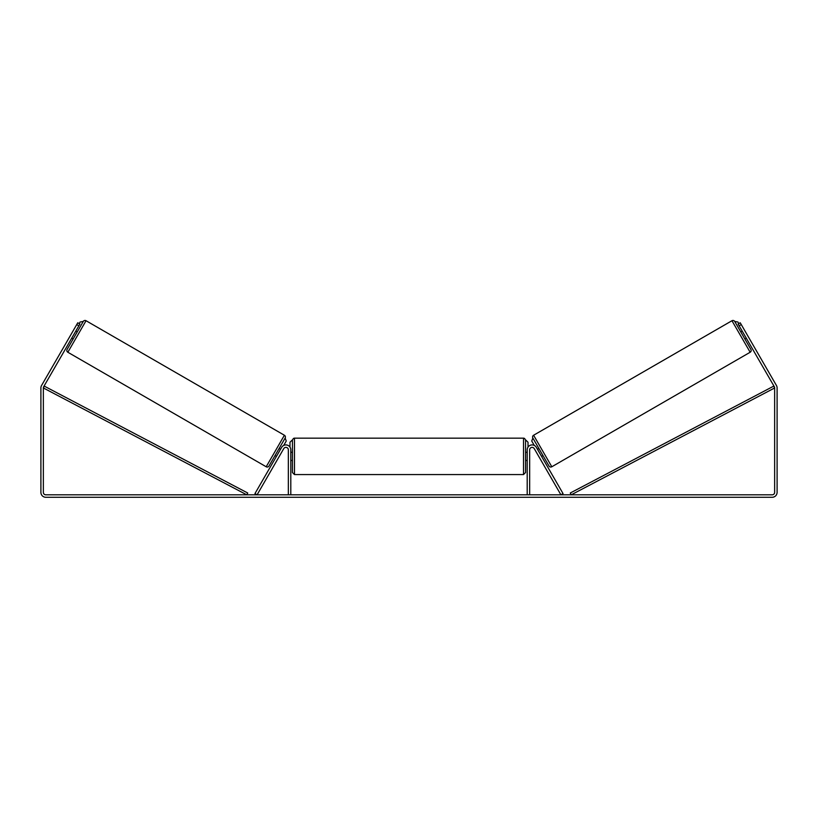 <?xml version="1.0" encoding="UTF-8"?>
<svg xmlns="http://www.w3.org/2000/svg" width="818" height="818" viewBox="0 0 818 818"><rect width="100%" height="100%" fill="white"/><g stroke="black" fill="none" stroke-linecap="round" stroke-linejoin="round"><path stroke-width="1.23" d="M281.637 447.374A4.908 4.908 0 0 1 290.799 449.828L290.799 494.818L288.345 494.818L288.345 449.828A2.454 2.454 0 0 0 283.764 448.601L257.087 494.818L254.96 493.591L281.637 447.374M536.363 447.374A4.908 4.908 0 0 0 527.201 449.828L527.201 494.818L529.655 494.818L529.655 449.828A2.454 2.454 0 0 1 534.236 448.601L560.913 494.818L563.04 493.591L536.363 447.374M551.802 466.771L533.602 435.248L731.957 320.728A2.045 2.045 0 0 1 734.748 321.474L750.904 349.45A2.045 2.045 0 0 1 750.157 352.251L551.802 466.771A2.045 2.045 0 0 1 549.011 466.015L532.855 438.039L531.751 441.035L534.297 445.442M533.602 435.248A2.045 2.045 0 0 0 532.855 438.039M740.781 331.924L742.202 331.106M744.871 339.01L746.292 338.192M537.467 449.307L538.888 448.489L542.978 455.575L541.557 456.393M538.06 450.319L540.974 455.381M742.785 332.118L745.709 337.18M78.865 325.789L76.739 324.562L77.761 322.793L79.888 324.02L43.681 386.73A2.454 2.454 0 0 0 43.354 387.957L43.354 492.364A2.454 2.454 0 0 0 45.808 494.818L772.192 494.818A2.454 2.454 0 0 0 774.646 492.364L774.646 387.957A2.454 2.454 0 0 0 774.319 386.73L738.112 324.02L740.239 322.793L741.261 324.562L739.135 325.789M76.739 324.562L41.554 385.503A4.908 4.908 0 0 0 40.9 387.957L40.9 492.364A4.908 4.908 0 0 0 45.808 497.272L772.192 497.272A4.908 4.908 0 0 0 777.1 492.364L777.1 387.957A4.908 4.908 0 0 0 776.446 385.503L741.261 324.562M266.198 466.771L284.398 435.248L86.043 320.728A2.045 2.045 0 0 0 83.252 321.474L67.096 349.45A2.045 2.045 0 0 0 67.843 352.251L266.198 466.771A2.045 2.045 0 0 0 268.989 466.015L285.145 438.039L286.249 441.035L283.703 445.442M284.398 435.248A2.045 2.045 0 0 1 285.145 438.039M77.219 331.924L75.798 331.106M75.215 332.118L72.291 337.18M73.129 339.01L71.708 338.192M280.533 449.307L279.112 448.489M276.443 456.393L275.022 455.575M279.94 450.319L277.026 455.381M292.435 456.372L292.435 440.217C292.967 438.785 293.652 438.1 294.48 438.172L294.48 474.573L292.435 472.528L292.435 456.372M294.48 474.573L523.52 474.573L523.52 438.172C524.348 438.1 525.033 438.785 525.565 440.217L525.565 472.528L525.565 460.462L527.201 460.462M290.799 453.458L290.799 459.297M527.201 459.297L527.201 453.458M79.182 323.611L80.103 322.016L83.252 321.474M289.981 447.119L289.981 442.262L292.026 440.217M525.974 440.217L528.019 442.262L528.019 447.119M738.818 323.611L737.897 322.016L734.748 321.474M43.354 387.957L246.78 494.818L247.731 493.009L44.305 386.147L43.354 387.957M774.646 387.957L571.22 494.818L570.269 493.009L773.695 386.147L774.646 387.957M731.957 320.728L750.157 352.251M86.043 320.728L67.843 352.251M523.52 438.172L294.48 438.172M292.435 452.282L290.799 452.282M527.201 452.282L525.565 452.282M292.435 460.462L290.799 460.462M523.52 474.573L525.565 472.528"/></g></svg>
